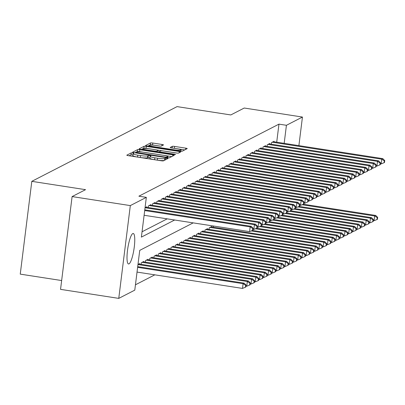 <?xml version="1.0" encoding="UTF-8"?>
<svg xmlns="http://www.w3.org/2000/svg" width="405" height="405" viewBox="0 0 405 405"><rect width="100%" height="100%" fill="white"/><g stroke="black" fill="none" stroke-linecap="round" stroke-linejoin="round"><path stroke-width="0.61" d="M132.855 152.928L131.281 152.882L126.856 155.155A1.893 0.268 7.1 0 0 126.811 155.206A1.893 0.268 7.1 0 0 128.269 155.657L161.236 160.765A1.893 0.268 7.1 0 0 163.483 160.831L167.943 158.522L165.346 158.158L164.774 158.451A6.055 0.866 7.1 0 1 157.58 158.228L154.831 157.803A6.055 0.866 7.1 0 1 150.154 156.37A6.055 0.866 7.1 0 1 150.306 156.214L150.908 155.879L149.885 155.566L147.739 155.814A6.055 0.866 7.1 0 1 140.545 155.591L137.801 155.166A6.055 0.866 7.1 0 1 133.123 153.733A6.055 0.866 7.1 0 1 133.27 153.571L133.878 153.242L132.855 152.928M132.982 154.887L131.048 154.776L129.084 155.783M150.012 157.525L147.506 157.707L147.739 155.814M128.998 263.873A15.425 3.124 -81.2 0 1 128.522 263.969A15.425 3.124 -81.2 0 1 127.636 249.364A15.425 3.124 -81.2 0 1 132.769 233.579A15.425 3.124 -81.2 0 1 133.245 233.482A15.425 3.124 -81.2 0 1 134.131 248.088A15.425 3.124 -81.2 0 1 128.998 263.873M149.227 146.337L149.349 145.375A5.062 0.724 7.1 0 1 155.485 145.425L159.099 145.987A1.893 0.268 7.1 0 0 161.347 146.053L163.453 144.975A1.893 0.268 7.1 0 0 163.498 144.924A1.893 0.268 7.1 0 0 162.04 144.474L152.791 143.041A1.893 0.268 7.1 0 0 150.544 142.97L145.628 145.501A1.893 0.268 7.1 0 0 145.577 145.552A1.893 0.268 7.1 0 0 147.04 145.997L180.002 151.106A1.893 0.268 7.1 0 0 182.255 151.176L187.171 148.645A1.893 0.268 7.1 0 0 187.216 148.6A1.893 0.268 7.1 0 0 185.753 148.149L174.585 146.418A1.893 0.268 7.1 0 0 172.338 146.347L170.232 147.43A1.893 0.268 7.1 0 0 170.186 147.481A1.893 0.268 7.1 0 0 171.644 147.931L177.188 148.787A5.062 0.724 7.1 0 1 181.096 149.987A5.062 0.724 7.1 0 1 174.955 149.936L153.257 146.575A5.062 0.724 7.1 0 1 149.349 145.375L147.855 146.124M276.711 142.195L278.959 124.138L138.88 196.197L146.342 197.356L141.385 237.117L174.656 220.006M278.959 124.138L286.426 125.292L302.449 117.05L298.89 145.633M193.19 222.877L139.735 250.376L134.784 290.137L118.761 298.384L60.547 289.362L72.105 196.582L85.541 189.667L31.808 181.344L177.071 106.616L230.804 114.944L244.235 108.029L302.449 117.05M72.105 196.582L130.314 205.598L146.342 197.356M139.831 149.708A1.893 0.268 7.1 0 0 137.584 149.637L132.668 152.169A1.893 0.268 7.1 0 0 132.622 152.219A1.893 0.268 7.1 0 0 134.08 152.665L167.047 157.773A1.893 0.268 7.1 0 0 169.295 157.844L174.211 155.312A1.893 0.268 7.1 0 0 174.256 155.262A1.893 0.268 7.1 0 0 172.798 154.816L139.831 149.708L139.598 151.602A1.893 0.268 7.1 0 0 137.346 151.531L136.601 151.915M139.148 148.832L144.064 146.306A1.893 0.268 7.1 0 1 146.311 146.377L179.273 151.48A1.893 0.268 7.1 0 1 180.736 151.931A1.893 0.268 7.1 0 1 180.691 151.981L178.585 153.065A1.893 0.268 7.1 0 1 176.337 152.994L162.967 150.923A1.893 0.268 7.1 0 0 160.719 150.852L159.327 151.571A1.893 0.268 7.1 0 0 159.276 151.622A1.893 0.268 7.1 0 0 160.739 152.067L174.656 154.224L175.679 154.538L174.074 154.523L140.56 149.334A1.893 0.268 7.1 0 1 139.102 148.883A1.893 0.268 7.1 0 1 139.148 148.832L139.133 148.944M31.808 181.344L20.25 274.129L61.646 280.543M269.74 143.957L269.801 143.471L267.249 144.782L267.052 146.382M261.25 148.326L261.311 147.84L258.76 149.146L258.562 150.751M252.76 152.695L252.821 152.204L250.27 153.515L250.072 155.12M244.271 157.059L244.331 156.573L241.78 157.884L241.582 159.484M235.781 161.428L235.842 160.942L233.29 162.248L233.093 163.853M227.291 165.797L227.352 165.306L224.8 166.617L224.603 168.222M218.796 170.161L218.857 169.675L216.31 170.986L216.113 172.586M210.306 174.53L210.367 174.044L207.821 175.355L207.623 176.955M201.817 178.899L201.877 178.408L199.331 179.719L199.133 181.324M193.327 183.268L193.387 182.776L190.841 184.088L190.644 185.692M184.837 187.631L184.898 187.145L182.351 188.457L182.154 190.056M176.347 192L176.408 191.514L173.861 192.82L173.664 194.425M167.857 196.369L167.918 195.878L165.372 197.189L165.174 198.794M159.368 200.733L159.428 200.247L156.882 201.558L156.684 203.158M150.878 205.102L150.938 204.616L148.392 205.922L148.195 207.527M142.054 231.781L167.194 218.847M145.061 207.638L146.696 206.798L146.635 207.284M155.125 202.92L155.186 202.429L152.639 203.74L152.437 205.345M163.615 198.551L163.676 198.065L161.129 199.371L160.927 200.976M172.105 194.182L172.165 193.696L169.619 195.007L169.417 196.607M180.595 189.818L180.655 189.327L178.109 190.639L177.906 192.243M189.084 185.45L189.145 184.958L186.599 186.27L186.396 187.874M197.574 181.081L197.635 180.595L195.089 181.906L194.886 183.506M206.064 176.712L206.125 176.226L203.578 177.537L203.376 179.142M214.554 172.348L214.615 171.857L212.068 173.168L211.866 174.773M223.044 167.979L223.104 167.493L220.558 168.804L220.355 170.404M231.533 163.61L231.594 163.124L229.048 164.435L228.845 166.035M240.023 159.246L240.084 158.755L237.538 160.066L237.335 161.671M248.513 154.877L248.574 154.391L246.027 155.697L245.83 157.302M257.003 150.508L257.064 150.022L254.517 151.333L254.32 152.933M265.493 146.144L265.553 145.653L263.007 146.964L262.81 148.569M273.983 141.775L274.043 141.289L271.497 142.595L271.299 144.2M118.761 298.384L130.314 205.598M135.447 284.801L154.826 274.833M284.173 143.355L286.426 125.292M213.43 226.01L213.283 227.21M211.724 226.972L211.785 226.481L209.238 227.792L209.036 229.397M207.476 229.154L207.537 228.668L204.991 229.974L204.793 231.579M203.234 231.336L203.295 230.85L200.748 232.161L200.546 233.761M198.987 233.523L199.047 233.032L196.501 234.343L196.303 235.948M194.744 235.705L194.805 235.219L192.259 236.525L192.056 238.13M190.497 237.887L190.558 237.401L188.011 238.712L187.814 240.312M186.254 240.074L186.315 239.583L183.769 240.894L183.566 242.499M182.007 242.256L182.068 241.77L179.521 243.076L179.324 244.681M177.765 244.438L177.825 243.952L175.279 245.263L175.076 246.863M173.517 246.625L173.578 246.134L171.031 247.445L170.834 249.05M169.275 248.807L169.336 248.321L166.789 249.627L166.587 251.232M165.027 250.989L165.088 250.503L162.542 251.814L162.344 253.414M160.785 253.176L160.846 252.685L158.299 253.996L158.097 255.601M156.538 255.358L156.598 254.872L154.052 256.178L153.854 257.782M152.295 257.539L152.356 257.053L149.81 258.365L149.607 259.964M148.048 259.726L148.108 259.235L145.562 260.547L145.365 262.151M143.805 261.908L143.866 261.422L141.32 262.734L141.117 264.333M137.983 264.445L139.619 263.604L139.558 264.09M133.123 153.733L132.886 155.626A6.055 0.866 7.1 0 0 137.563 157.059L137.801 155.166M147.506 157.707A6.055 0.866 7.1 0 1 140.312 157.484L137.563 157.059M150.154 156.37L149.921 158.264A6.055 0.866 7.1 0 0 154.594 159.697L154.831 157.803M164.227 160.451A6.055 0.866 7.1 0 1 157.343 160.122L154.594 159.697M171.745 156.583L139.598 151.602M135.65 152.407L134.9 152.791M135.69 152.331L165.615 157.16L167.791 156.897A6.055 0.866 7.1 0 0 167.943 156.74A6.055 0.866 7.1 0 0 163.266 155.302L143.486 152.24A6.055 0.866 7.1 0 0 136.293 152.017L135.69 152.331M141.375 149.46L143.826 148.2L144.064 146.306M177.294 153.105L146.073 148.27A1.893 0.268 7.1 0 0 143.826 148.2M149.096 148.772A5.062 0.724 7.1 0 0 142.96 148.721A5.062 0.724 7.1 0 0 146.868 149.921L154.513 151.106A1.893 0.268 7.1 0 0 156.76 151.171L158.158 150.457A1.893 0.268 7.1 0 0 158.203 150.407A1.893 0.268 7.1 0 0 156.74 149.956L149.096 148.772M184.7 149.916L174.347 148.311A1.893 0.268 7.1 0 0 173.391 148.2M160.056 146.099L152.553 144.934A1.893 0.268 7.1 0 0 150.306 144.869L149.759 145.147M137.032 272.079L242.499 288.416L243.091 283.682L244.149 283.141L137.71 266.647M137.624 267.346L243.091 283.682L245.658 285.317L245.42 287.211L245.845 286.993L246.083 285.1L245.658 285.317M244.149 283.141L246.083 285.1M245.42 287.211L242.499 288.416M144.109 215.273L249.576 231.609L250.163 226.876L144.696 210.539M252.73 228.511L252.497 230.404L252.923 230.187L253.155 228.293L252.73 228.511L250.163 226.876L251.227 226.329L144.787 209.841M249.576 231.609L252.497 230.404M253.155 228.293L251.227 226.329M245.956 286.112L246.746 286.234L247.333 281.5L248.397 280.954L138.874 263.989M137.968 264.556L247.333 281.5L249.9 283.13L249.667 285.024L250.093 284.806L250.325 282.913L249.9 283.13M248.397 280.954L250.325 282.913M249.667 285.024L246.746 286.234M250.199 283.93L250.989 284.052L251.581 279.318L252.639 278.772L143.122 261.802M142.059 262.349L251.581 279.318L254.148 280.949L253.91 282.842L254.335 282.624L254.573 280.731L254.148 280.949M252.639 278.772L254.573 280.731M253.91 282.842L250.989 284.052M253.029 229.306L253.819 229.427L254.411 224.694L145.046 207.75M256.978 226.324L256.74 228.218L257.165 228L257.403 226.106L256.978 226.324L254.411 224.694L255.469 224.147L145.952 207.178M253.819 229.427L256.74 228.218M257.403 226.106L255.469 224.147M257.276 227.119L258.066 227.245L258.653 222.512L149.136 205.543M261.22 224.142L260.987 226.036L261.412 225.818L261.645 223.924L261.22 224.142L258.653 222.512L259.716 221.965L150.199 204.996M258.066 227.245L260.987 226.036M261.645 223.924L259.716 221.965M254.446 281.743L255.236 281.865L255.823 277.131L256.886 276.585L147.364 259.62M146.306 260.167L255.823 277.131L258.39 278.767L258.157 280.66L258.582 280.442L258.815 278.549L258.39 278.767M256.886 276.585L258.815 278.549M258.157 280.66L255.236 281.865M258.689 279.561L259.478 279.683L260.071 274.949L261.129 274.403L151.612 257.438M150.549 257.98L260.071 274.949L262.637 276.58L262.399 278.473L262.825 278.255L263.063 276.362L262.637 276.58M261.129 274.403L263.063 276.362M262.399 278.473L259.478 279.683M261.519 224.937L262.308 225.058L262.901 220.325L153.384 203.361M265.467 221.96L265.229 223.854L265.655 223.636L265.893 221.737L265.467 221.96L262.901 220.325L263.964 219.778L154.442 202.814M262.308 225.058L265.229 223.854M265.893 221.737L263.964 219.778M265.766 222.755L266.556 222.877L267.143 218.143L157.626 201.174M269.71 219.773L269.477 221.667L269.902 221.449L270.135 219.556L269.71 219.773L267.143 218.143L268.206 217.596L158.689 200.627M266.556 222.877L269.477 221.667M270.135 219.556L268.206 217.596M262.936 277.379L263.726 277.501L264.313 272.767L265.376 272.221L155.854 255.251M154.796 255.798L264.313 272.767L266.88 274.398L266.647 276.291L267.072 276.073L267.305 274.18L266.88 274.398M265.376 272.221L267.305 274.18M266.647 276.291L263.726 277.501M270.008 220.568L270.798 220.695L271.391 215.961L161.873 198.992M273.957 217.591L273.719 219.485L274.144 219.267L274.382 217.374L273.957 217.591L271.391 215.961L272.454 215.414L162.931 198.445M270.798 220.695L273.719 219.485M274.382 217.374L272.454 215.414M267.178 275.192L267.968 275.314L268.561 270.58L269.619 270.034L160.102 253.069M159.038 253.616L268.561 270.58L271.127 272.216L270.889 274.109L271.315 273.891L271.552 271.998L271.127 272.216M269.619 270.034L271.552 271.998M270.889 274.109L267.968 275.314M274.256 218.386L275.046 218.508L275.633 213.774L166.116 196.81M278.2 215.409L277.967 217.303L278.392 217.08L278.625 215.187L278.2 215.409L275.633 213.774L276.696 213.227L167.179 196.263M275.046 218.508L277.967 217.303M278.625 215.187L276.696 213.227M271.426 273.01L272.216 273.132L272.803 268.399L273.866 267.852L164.349 250.882M163.286 251.429L272.803 268.399L275.37 270.029L275.137 271.922L275.562 271.704L275.795 269.811L275.37 270.029M273.866 267.852L275.795 269.811M275.137 271.922L272.216 273.132M278.498 216.204L279.288 216.326L279.88 211.592L170.363 194.623M282.447 213.222L282.209 215.116L282.634 214.898L282.872 213.005L282.447 213.222L279.88 211.592L280.943 211.045L171.421 194.076M279.288 216.326L282.209 215.116M282.872 213.005L280.943 211.045M275.668 270.824L276.458 270.95L277.05 266.217L278.108 265.67L168.591 248.7M167.528 249.247L277.05 266.217L279.617 267.847L279.379 269.74L279.804 269.522L280.042 267.629L279.617 267.847M278.108 265.67L280.042 267.629M279.379 269.74L276.458 270.95M282.746 214.017L283.535 214.144L284.123 209.405L174.606 192.441M286.689 211.04L286.457 212.934L286.882 212.716L287.115 210.823L286.689 211.04L284.123 209.405L285.186 208.864L175.669 191.894M283.535 214.144L286.457 212.934M287.115 210.823L285.186 208.864M279.916 268.642L280.705 268.763L281.293 264.03L282.356 263.483L172.839 246.518M171.776 247.065L281.293 264.03L283.859 265.665L283.627 267.558L284.052 267.341L284.285 265.447L283.859 265.665M282.356 263.483L284.285 265.447M283.627 267.558L280.705 268.763M286.988 211.835L287.778 211.957L288.37 207.223L178.853 190.259M290.937 208.858L290.699 210.752L291.124 210.529L291.362 208.636L290.937 208.858L288.37 207.223L289.433 206.677L179.911 189.712M287.778 211.957L290.699 210.752M291.362 208.636L289.433 206.677M284.158 266.46L284.948 266.581L285.54 261.848L286.598 261.301L177.081 244.331M176.018 244.878L285.54 261.848L288.107 263.478L287.869 265.371L288.294 265.154L288.532 263.26L288.107 263.478M286.598 261.301L288.532 263.26M287.869 265.371L284.948 266.581M291.236 209.653L292.025 209.775L292.613 205.041L183.095 188.072M295.179 206.672L294.946 208.565L295.372 208.347L295.604 206.454L295.179 206.672L292.613 205.041L293.676 204.495L184.159 187.525M292.025 209.775L294.946 208.565M295.604 206.454L293.676 204.495M288.406 264.273L289.195 264.399L289.783 259.666L290.846 259.119L181.329 242.149M180.265 242.696L289.783 259.666L292.349 261.296L292.116 263.189L292.542 262.972L292.774 261.078L292.349 261.296M290.846 259.119L292.774 261.078M292.116 263.189L289.195 264.399M295.478 207.466L296.268 207.593L296.86 202.854L187.343 185.89M299.427 204.49L299.189 206.383L299.614 206.165L299.852 204.272L299.427 204.49L296.86 202.854L297.923 202.313L188.401 185.343M296.268 207.593L299.189 206.383M299.852 204.272L297.923 202.313M292.648 262.091L293.438 262.212L294.03 257.479L295.088 256.932L185.571 239.968M184.508 240.514L294.03 257.479L296.597 259.114L296.359 261.007L296.784 260.785L297.022 258.891L296.597 259.114M295.088 256.932L297.022 258.891M296.359 261.007L293.438 262.212M299.725 205.284L300.515 205.406L301.102 200.672L191.585 183.703M303.674 202.303L303.436 204.201L303.861 203.978L304.094 202.085L303.674 202.303L301.102 200.672L302.165 200.126L192.648 183.161M300.515 205.406L303.436 204.201M304.094 202.085L302.165 200.126M296.895 259.909L297.685 260.03L298.272 255.297L299.335 254.75L189.818 237.781M188.755 238.327L298.272 255.297L300.839 256.927L300.606 258.82L301.031 258.603L301.264 256.709L300.839 256.927M299.335 254.75L301.264 256.709M300.606 258.82L297.685 260.03M303.968 203.102L304.757 203.224L305.35 198.49L195.833 181.521M307.916 200.121L307.678 202.014L308.104 201.796L308.342 199.903L307.916 200.121L305.35 198.49L306.413 197.944L196.891 180.974M304.757 203.224L307.678 202.014M308.342 199.903L306.413 197.944M301.138 257.722L301.927 257.848L302.52 253.11L303.578 252.568L194.061 235.599M192.998 236.145L302.52 253.11L305.087 254.745L304.849 256.638L305.274 256.421L305.512 254.527L305.087 254.745M303.578 252.568L305.512 254.527M304.849 256.638L301.927 257.848M308.215 200.915L309.005 201.037L309.592 196.303L200.075 179.339M312.164 197.939L311.926 199.832L312.351 199.614L312.584 197.721L312.164 197.939L309.592 196.303L310.655 195.762L201.138 178.792M309.005 201.037L311.926 199.832M312.584 197.721L310.655 195.762M305.385 255.54L306.175 255.661L306.762 250.928L307.825 250.381L198.308 233.417M197.245 233.963L306.762 250.928L309.329 252.563L309.096 254.456L309.521 254.234L309.754 252.34L309.329 252.563M307.825 250.381L309.754 252.34M309.096 254.456L306.175 255.661M312.457 198.733L313.252 198.855L313.84 194.122L204.322 177.152M316.406 195.752L316.168 197.645L316.594 197.427L316.832 195.534L316.406 195.752L313.84 194.122L314.903 193.575L205.381 176.61M313.252 198.855L316.168 197.645M316.832 195.534L314.903 193.575M309.628 253.358L310.417 253.479L311.01 248.746L312.068 248.199L202.551 231.23M201.487 231.776L311.01 248.746L313.576 250.376L313.338 252.269L313.764 252.052L314.002 250.158L313.576 250.376M312.068 248.199L314.002 250.158M313.338 252.269L310.417 253.479M316.705 196.552L317.495 196.673L318.082 191.94L208.565 174.97M320.654 193.57L320.416 195.463L320.841 195.245L321.074 193.352L320.654 193.57L318.082 191.94L319.145 191.393L209.628 174.423M317.495 196.673L320.416 195.463M321.074 193.352L319.145 191.393M313.875 251.171L314.665 251.297L315.252 246.559L316.315 246.017L206.798 229.048M205.735 229.594L315.252 246.559L317.819 248.194L317.586 250.087L318.011 249.87L318.244 247.976L317.819 248.194M316.315 246.017L318.244 247.976M317.586 250.087L314.665 251.297M320.947 194.365L321.742 194.486L322.329 189.753L212.812 172.788M324.896 191.388L324.658 193.281L325.083 193.064L325.321 191.17L324.896 191.388L322.329 189.753L323.392 189.211L213.87 172.241M321.742 194.486L324.658 193.281M325.321 191.17L323.392 189.211M318.117 248.989L318.907 249.11L319.499 244.377L320.558 243.83L211.04 226.866M209.977 227.407L319.499 244.377L322.066 246.012L321.828 247.906L322.253 247.683L322.491 245.789L322.066 246.012M320.558 243.83L322.491 245.789M321.828 247.906L318.907 249.11M325.195 192.183L325.984 192.304L326.572 187.571L217.055 170.601M329.143 189.201L328.906 191.094L329.331 190.876L329.564 188.983L329.143 189.201L326.572 187.571L327.635 187.024L218.118 170.06M325.984 192.304L328.906 191.094M329.564 188.983L327.635 187.024M322.365 246.807L323.155 246.928L323.742 242.195L324.805 241.648L252.421 230.435M251.171 230.951L323.742 242.195L326.308 243.825L326.076 245.719L326.501 245.501L326.734 243.607L326.308 243.825M324.805 241.648L326.734 243.607M326.076 245.719L323.155 246.928M329.437 190.001L330.232 190.122L330.819 185.389L221.302 168.419M333.386 187.019L333.148 188.912L333.573 188.695L333.811 186.801L333.386 187.019L330.819 185.389L331.882 184.842L222.36 167.873M330.232 190.122L333.148 188.912M333.811 186.801L331.882 184.842M326.607 244.62L327.397 244.742L327.989 240.008L329.047 239.466L256.669 228.248M255.418 228.769L327.989 240.008L330.556 241.643L330.318 243.537L330.743 243.319L330.981 241.426L330.556 241.643M329.047 239.466L330.981 241.426M330.318 243.537L327.397 244.742M333.685 187.814L334.474 187.935L335.067 183.202L225.544 166.237M337.633 184.837L337.395 186.73L337.821 186.513L338.053 184.619L337.633 184.837L335.067 183.202L336.125 182.655L226.608 165.691M334.474 187.935L337.395 186.73M338.053 184.619L336.125 182.655M330.855 242.438L331.644 242.56L332.232 237.826L333.295 237.279L260.911 226.066M259.661 226.582L332.232 237.826L334.798 239.456L334.565 241.35L334.991 241.132L335.224 239.239L334.798 239.456M333.295 237.279L335.224 239.239M334.565 241.35L331.644 242.56M337.927 185.632L338.722 185.753L339.309 181.02L229.792 164.05M341.876 182.65L341.638 184.543L342.063 184.326L342.301 182.432L341.876 182.65L339.309 181.02L340.372 180.473L230.85 163.504M338.722 185.753L341.638 184.543M342.301 182.432L340.372 180.473M335.097 240.256L335.887 240.378L336.479 235.644L337.537 235.097L265.159 223.884M263.908 224.4L336.479 235.644L339.046 237.274L338.808 239.168L339.233 238.95L339.471 237.057L339.046 237.274M337.537 235.097L339.471 237.057M338.808 239.168L335.887 240.378M342.174 183.45L342.964 183.571L343.556 178.838L234.034 161.868M346.123 180.468L345.885 182.361L346.31 182.144L346.543 180.25L346.123 180.468L343.556 178.838L344.615 178.291L235.097 161.322M342.964 183.571L345.885 182.361M346.543 180.25L344.615 178.291M339.344 238.069L340.134 238.191L340.721 233.457L341.785 232.915L269.401 221.697M268.15 222.213L340.721 233.457L343.288 235.092L343.055 236.986L343.481 236.768L343.713 234.875L343.288 235.092M341.785 232.915L343.713 234.875M343.055 236.986L340.134 238.191M346.417 181.263L347.212 181.384L347.799 176.651L238.282 159.686M350.365 178.286L350.128 180.179L350.553 179.962L350.791 178.068L350.365 178.286L347.799 176.651L348.862 176.104L239.34 159.14M347.212 181.384L350.128 180.179M350.791 178.068L348.862 176.104M343.587 235.887L344.377 236.009L344.969 231.275L346.032 230.728L273.648 219.515M272.398 220.031L344.969 231.275L347.536 232.905L347.298 234.799L347.723 234.581L347.961 232.688L347.536 232.905M346.032 230.728L347.961 232.688M347.298 234.799L344.377 236.009M350.664 179.081L351.454 179.202L352.046 174.469L242.524 157.499M354.613 176.099L354.375 177.992L354.8 177.775L355.033 175.881L354.613 176.099L352.046 174.469L353.104 173.922L243.587 156.953M351.454 179.202L354.375 177.992M355.033 175.881L353.104 173.922M347.834 233.705L348.624 233.827L349.211 229.093L350.274 228.547L277.891 217.333M276.64 217.849L349.211 229.093L351.778 230.723L351.545 232.617L351.97 232.399L352.203 230.506L351.778 230.723M350.274 228.547L352.203 230.506M351.545 232.617L348.624 233.827M354.907 176.894L355.701 177.02L356.289 172.287L246.772 155.317M358.855 173.917L358.622 175.81L359.043 175.593L359.281 173.699L358.855 173.917L356.289 172.287L357.352 171.74L247.83 154.771M355.701 177.02L358.622 175.81M359.281 173.699L357.352 171.74M352.077 231.518L352.866 231.64L353.459 226.906L354.522 226.36L282.138 215.146M280.888 215.662L353.459 226.906L356.025 228.541L355.787 230.435L356.213 230.217L356.451 228.324L356.025 228.541M354.522 226.36L356.451 228.324M355.787 230.435L352.866 231.64M359.154 174.712L359.944 174.833L360.536 170.1L251.014 153.136M363.103 171.735L362.865 173.629L363.29 173.411L363.523 171.512L363.103 171.735L360.536 170.1L361.594 169.553L252.077 152.589M359.944 174.833L362.865 173.629M363.523 171.512L361.594 169.553M356.324 229.336L357.114 229.458L357.701 224.724L358.764 224.178L286.381 212.964M285.13 213.481L357.701 224.724L360.268 226.355L360.035 228.248L360.46 228.03L360.693 226.137L360.268 226.355M358.764 224.178L360.693 226.137M360.035 228.248L357.114 229.458M363.401 172.53L364.191 172.651L364.778 167.918L255.261 150.949M367.345 169.548L367.112 171.442L367.532 171.224L367.77 169.331L367.345 169.548L364.778 167.918L365.842 167.371L256.319 150.402M364.191 172.651L367.112 171.442M367.77 169.331L365.842 167.371M360.566 227.154L361.356 227.276L361.949 222.542L363.012 221.996L290.628 210.782M289.378 211.299L361.949 222.542L364.515 224.173L364.277 226.066L364.702 225.848L364.94 223.955L364.515 224.173M363.012 221.996L364.94 223.955M364.277 226.066L361.356 227.276M367.644 170.343L368.434 170.47L369.026 165.736L259.504 148.767M371.593 167.366L371.355 169.26L371.78 169.042L372.013 167.149L371.593 167.366L369.026 165.736L370.084 165.189L260.567 148.22M368.434 170.47L371.355 169.26M372.013 167.149L370.084 165.189M364.814 224.967L365.604 225.089L366.191 220.355L367.254 219.809L294.87 208.595M293.62 209.112L366.191 220.355L368.758 221.991L368.525 223.884L368.95 223.666L369.183 221.773L368.758 221.991M367.254 219.809L369.183 221.773M368.525 223.884L365.604 225.089M371.891 168.161L372.681 168.283L373.268 163.549L263.751 146.585M375.835 165.184L375.602 167.078L376.022 166.855L376.26 164.962L375.835 165.184L373.268 163.549L374.331 163.002L264.809 146.038M372.681 168.283L375.602 167.078M376.26 164.962L374.331 163.002M369.056 222.785L369.846 222.907L370.438 218.173L371.501 217.627L299.118 206.413M297.867 206.93L370.438 218.173L373.005 219.804L372.767 221.697L373.192 221.479L373.43 219.586L373.005 219.804M371.501 217.627L373.43 219.586M372.767 221.697L369.846 222.907M376.134 165.979L376.923 166.101L377.516 161.367L267.994 144.398M380.082 162.997L379.844 164.891L380.27 164.673L380.503 162.78L380.082 162.997L377.516 161.367L378.574 160.82L269.057 143.851M376.923 166.101L379.844 164.891M380.503 162.78L378.574 160.82M373.304 220.598L374.093 220.725L374.681 215.992L375.744 215.445L303.36 204.231M302.11 204.748L374.681 215.992L377.247 217.622L377.014 219.515L377.44 219.297L377.673 217.404L377.247 217.622M375.744 215.445L377.673 217.404M377.014 219.515L374.093 220.725M380.381 163.792L381.171 163.919L381.758 159.18L272.241 142.216M384.325 160.815L384.092 162.709L384.512 162.491L384.75 160.598L384.325 160.815L381.758 159.18L382.821 158.638L273.299 141.669M381.171 163.919L384.092 162.709M384.75 160.598L382.821 158.638M131.048 154.776L131.281 152.882M165.119 159.99L165.346 158.158M148.078 157.413L148.311 155.52M140.312 157.484L140.545 155.591M157.343 160.122L157.58 158.228M164.541 160.284L164.774 158.451M172.631 156.122L172.798 154.816M137.346 151.531L137.584 149.637M135.619 152.903L135.68 152.407M136.632 153.06L136.677 152.68M165.569 157.545L165.615 157.16M167.118 157.783L167.189 157.211M167.675 157.854L167.791 156.897M146.073 148.27L146.311 146.377M179.111 152.791L179.273 151.48M159.241 152.229L159.312 151.683M160.694 152.452L160.739 152.067M174.611 154.594L174.656 154.224M146.818 150.301L146.868 149.921M154.467 151.485L154.513 151.106M156.679 151.829L156.76 151.171M157.96 152.027L158.158 150.457M153.206 146.954L153.257 146.575M174.909 150.316L174.955 149.936M172.13 148.002L172.338 146.347M174.347 148.311L174.585 146.418M185.591 149.46L185.753 148.149M150.306 144.869L150.544 142.97M152.553 144.934L152.791 143.041M161.873 145.785L162.04 144.474M135.589 152.898L135.655 152.366M167.802 157.869L167.943 156.74M159.206 152.219L159.276 151.622M142.838 149.688L142.96 148.721M158.001 152.037L158.203 150.407M180.939 151.217L181.096 149.987"/></g></svg>

